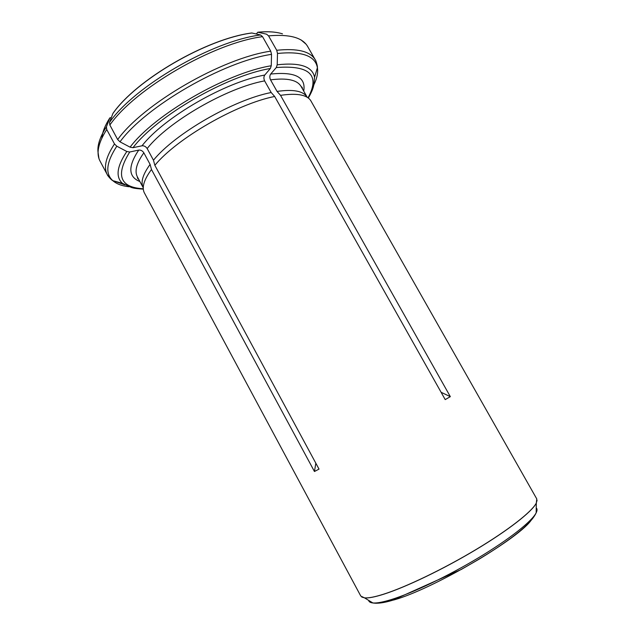 <?xml version="1.0" encoding="UTF-8"?>
<svg xmlns="http://www.w3.org/2000/svg" width="635" height="635" viewBox="0 0 635 635"><rect width="100%" height="100%" fill="white"/><g stroke="black" fill="none" stroke-linecap="round" stroke-linejoin="round"><path stroke-width="0.95" d="M274.669 96.464C236.712 103.902 176.8 138.446 154.853 165.322L153.464 160.203C175.006 133.596 233.759 99.711 271.177 92.519L274.669 96.464L445.214 399.598L450.334 396.653L441.103 392.287M251.904 33.004L251.73 32.98C206.756 38.711 136.192 79.764 112.974 113.355L112.895 113.53C136.152 79.891 206.859 38.751 251.904 33.004L260.548 34.957L262.541 36.655L270.74 51.157C222.052 58.166 143.296 103.854 117.673 139.565L109.855 125.016L109.537 122.364L112.895 113.53M270.74 51.157L271.518 54.356L271.264 65.754L270.359 68.501L264.747 75.057C263.676 76.732 263.636 78.669 264.628 80.883L271.177 92.519M264.628 80.883C227.044 87.654 168.426 121.531 147.161 148.542L153.464 160.203M147.161 148.542C145.82 146.542 144.105 145.621 142.01 145.796L132.993 147.693L130.072 147.169L119.999 141.835L117.673 139.565M114.49 143.954C105.775 157.162 103.386 167.426 107.331 174.744L100.076 161.147C95.972 153.511 98.187 142.962 106.728 129.492L114.49 143.954L116.8 146.209L126.825 151.495L129.738 152.003L138.724 150.082C140.803 149.908 142.518 150.812 143.843 152.805L150.106 164.401L151.479 169.497C144.208 179.364 141.764 187.015 144.153 192.468L360.799 596.074L364.482 597.845C368.284 598.233 374.642 597.019 383.556 594.201C405.741 587.177 443.492 569.055 476.186 549.434C508.921 529.788 532.257 511.373 536.321 502.991L536.781 498.935L310.69 100.528C306.681 94.686 296.624 92.956 280.535 95.353L277.05 91.424C292.91 89.146 302.855 90.924 306.888 96.75M302.689 89.273L302.117 87.249L301.141 86.543C297.323 79.947 287.123 77.716 270.534 79.859C269.542 77.66 269.589 75.732 270.661 74.065L276.288 67.54L277.201 64.802L277.495 53.467L276.725 50.284L268.549 35.87L266.565 34.179L257.754 32.218C264.604 31.552 270.621 31.599 275.804 32.361M270.534 79.859L277.05 91.424M150.106 164.401C142.994 174.173 140.621 181.785 142.986 187.238M106.728 129.492L106.418 126.857L109.847 117.872C105.061 125.373 102.441 132.016 101.997 137.811M256.318 34.004L257.754 32.218M111.355 117.594L109.847 117.872M280.535 95.353L450.334 396.653M154.853 165.322L319.024 469.106L314.452 471.503L315.833 463.209M151.479 169.497L314.452 471.503M264.747 75.057C225.481 81.859 163.941 117.451 142.01 145.796M270.359 68.501C226.655 75.676 156.901 116.046 132.993 147.693M109.855 125.016C135.025 88.638 213.566 42.974 262.541 36.655M109.537 122.364C134.445 86.257 212.019 41.14 260.548 34.957M271.264 65.754C226.385 72.969 154.448 114.617 130.072 147.169M271.518 54.356C223.361 61.46 145.502 106.609 119.999 141.835M257.929 32.25C267.954 31.29 276.146 31.829 282.496 33.853M303.713 91.083C306.157 77.184 295.14 71.509 270.661 74.065M308.023 97.838C320.358 75.089 309.777 64.992 276.288 67.54M268.549 35.87C289.52 34.02 302.562 37.584 307.681 46.545L315.325 59.928C310.42 51.332 297.545 48.117 276.725 50.284M308.324 98.06C312.539 90.591 313.134 87.725 313.73 85.423L314.547 77.279C312.444 66.445 299.99 62.286 277.201 64.802M313.88 84.765C317.016 78.351 318.191 72.668 317.405 67.707C315.285 55.785 301.982 51.038 277.495 53.467M537.099 500.285L536.194 503.301C531.836 511.818 508.389 530.225 475.766 549.759C443.174 569.285 405.694 587.256 383.619 594.249C374.912 596.995 368.641 598.218 364.808 597.908L361.775 597.067M101.91 137.986C102.362 132.199 104.981 125.547 109.776 118.046M530.542 521.105C515.215 540.925 432.308 589.097 394.462 599.789L382.889 602.615M143.843 152.805C136.525 163.211 134.374 171.252 137.406 176.927L143.01 187.357M138.724 150.082C127.849 166.418 128.23 176.895 139.875 181.523M129.738 152.003C115.332 175.181 119.848 187.436 143.296 188.77M116.8 146.209C106.355 162.195 105.021 173.672 112.8 180.657C111.252 180.102 106.728 174.522 107.331 174.744L110.879 179.141M112.982 180.705L124.841 184.833M98.933 158.425L97.988 151.908C97.306 145.034 100.116 136.684 106.418 126.857M126.825 151.495C116.896 166.251 115.435 176.863 122.428 183.332L112.8 180.657C116.578 183.967 122.015 185.999 129.111 186.761M536.186 507.809C537.313 508.841 537.305 510.508 536.17 512.802C532.003 521.24 509.722 538.996 478.79 557.593C447.881 576.183 412.258 593.146 391.049 599.654C382.691 602.21 376.626 603.306 372.864 602.948C370.316 602.694 368.903 601.813 368.625 600.297M301.141 86.543L306.975 96.837M314.547 77.279L317.405 67.707C317.762 66.103 315.452 59.293 315.325 59.928M305.983 44.125L300.974 39.854M536.321 502.991L536.17 512.802C533.098 519.708 523.954 528.669 508.738 539.686C499.975 546.021 490.037 552.553 478.925 559.276L461.296 569.444L392.573 600.281C383.953 602.853 377.388 603.742 372.864 602.948L364.482 597.845M137.406 176.927L137.477 178.133L138.89 179.689M143.32 189.143C133.056 188.436 132.929 187.785 131.659 187.579L122.428 183.332"/></g></svg>

